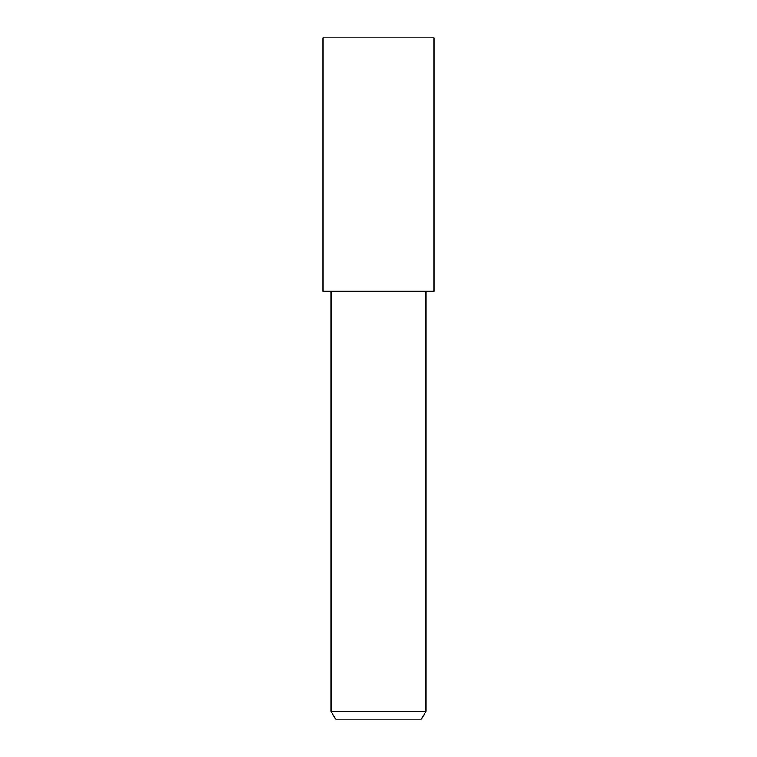 <?xml version="1.0" encoding="UTF-8"?>
<svg xmlns="http://www.w3.org/2000/svg" width="757" height="757" viewBox="0 0 757 757"><rect width="100%" height="100%" fill="white"/><g stroke="black" fill="none" stroke-linecap="round" stroke-linejoin="round"><path stroke-width="1.14" d="M378.5 291.218L433.922 291.218L433.922 37.85L323.078 37.85L323.078 291.218L378.5 291.218M426.002 711.23L421.431 719.15L335.569 719.15L330.998 711.23L426.002 711.23L426.002 291.218M330.998 291.218L330.998 711.23"/></g></svg>
